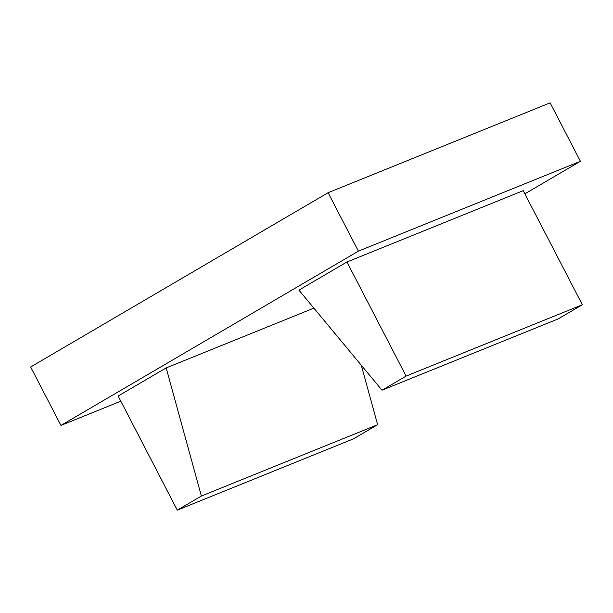 <?xml version="1.0" encoding="UTF-8"?>
<svg xmlns="http://www.w3.org/2000/svg" width="613" height="613" viewBox="0 0 613 613"><rect width="100%" height="100%" fill="white"/><g stroke="black" fill="none" stroke-linecap="round" stroke-linejoin="round"><path stroke-width="0.92" d="M382.014 390.197L558.267 318.867L582.35 304.753L406.097 376.091L382.014 390.197L298.929 290.133L346.958 261.989L406.097 376.091M346.958 261.989L523.211 190.658L582.35 304.753M201.378 496.032L166.177 367.907L118.148 396.044L177.295 510.146L201.378 496.032L377.631 424.702L361.295 365.248M166.177 367.907L313.871 308.132M177.295 510.146L353.54 438.816L377.631 424.702M580.419 161.288L358.39 251.146L60.94 425.422L30.65 366.988L328.101 192.712L550.129 102.854L580.419 161.288L524.858 193.838M120.815 401.186L60.94 425.422M358.39 251.146L328.101 192.712"/></g></svg>
